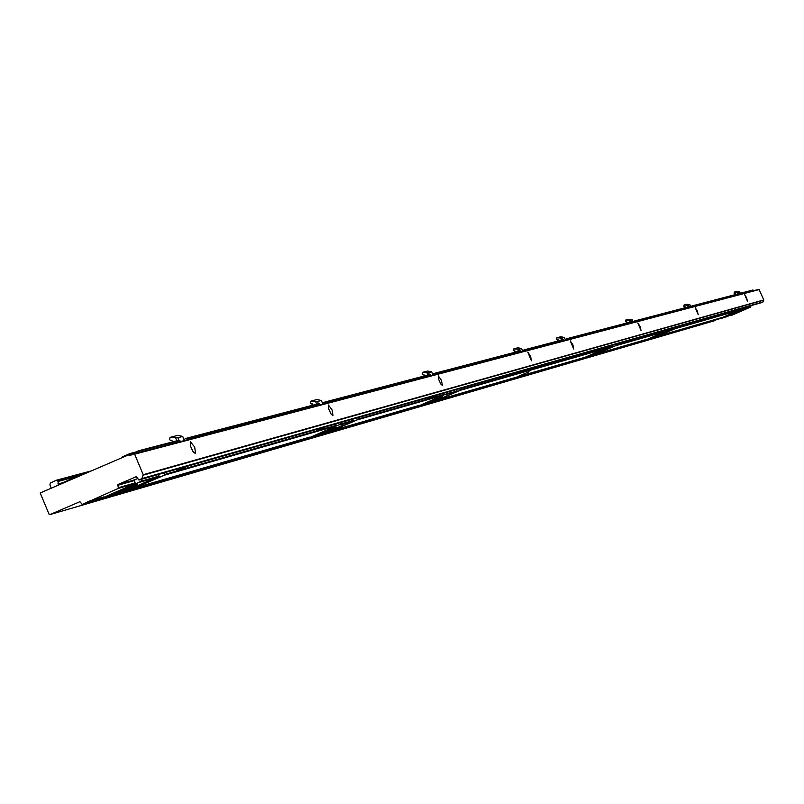 <?xml version="1.0" encoding="UTF-8"?>
<svg xmlns="http://www.w3.org/2000/svg" width="804" height="804" viewBox="0 0 804 804"><rect width="100%" height="100%" fill="white"/><g stroke="black" fill="none" stroke-linecap="round" stroke-linejoin="round"><path stroke-width="1.21" d="M662.868 333.208L652.687 337.519L662.868 333.208M128.74 454.793L129.655 455.677L133.956 453.838L134.64 454.18L143.212 474.712L141.926 478.561L138.961 480.028L136.318 476.651L117.937 484.551L118.319 488.41L86.892 502.399L82.169 504.42L79.928 501.696L49.838 514.63L49.094 514.309L40.2 492.973L128.74 454.793L139.755 451.898L138.74 450.742L131.333 453.928L130.127 453.496L122.308 456.863L121.967 457.707M717.681 319.409L49.788 514.65M738.172 309.932L738.102 310.615L718.555 319.148M653.903 337.841L675.169 328.675L674.928 327.318M646.326 340.042L645.26 340.484M644.486 340.574L667.38 330.514L673.219 328.836L652.868 338.273M592.337 355.74L615.271 345.851L615 344.393M664.858 330.193L665.039 331.58L643.421 341.017M652.114 338.363L670.667 330.313L646.617 340.092M654.195 337.881L718.625 319.128L654.195 337.881M601.533 350.886L590.528 355.539L601.533 350.886M583.443 358.323L582.196 358.845M581.292 358.946L606.126 348.052L612.97 346.092L591.111 356.252M432.914 402.08L460.109 390.362L459.787 388.623M603.201 347.76L603.402 349.258L580.036 359.478M590.236 356.353L589 356.865M529.122 371.76L517.143 376.825L529.122 371.76M336.444 427.286L321.901 433.436L336.444 427.286M311.449 437.366L309.168 438.331M307.63 438.471L340.896 423.999L353.006 420.522L353.499 420.934L324.937 433.738M442.833 393.447L443.064 395.256L415.216 407.457M327.158 432.813L357.147 419.899L356.775 417.969M163.986 472.903L164.438 475.184L129.333 490.269M335.871 423.919L336.132 425.929L305.329 439.446M323.449 433.889L343.328 425.014L321.218 434.823M442.341 396.774L429.205 402.322L442.341 396.774M420.16 405.779L418.321 406.553M417.065 406.683L446.944 393.628L457.154 391.166M429.899 402.955L428.1 403.708M446.119 394.372L457.144 391.216L431.135 402.824M690.726 306.515L692.043 305.932M633.029 321.64L634.487 320.997L635.21 321.922M692.435 306.123L739.78 293.711L692.093 305.922L692.716 306.786M690.204 307.45L689.5 306.595L634.537 320.977L689.46 306.615M739.78 293.711L740.042 294.334M565.172 339.429L566.81 338.715M632.276 322.695L631.512 321.771L566.86 338.695M566.84 338.695L567.584 339.72M524.248 349.851L522.499 350.624M564.117 340.635L563.272 339.63L524.349 349.83M525.062 350.906L524.288 349.84L563.282 339.63M324.736 402.07L322.424 403.095M325.71 403.367L324.776 402.05M324.846 402.04L429.859 374.553L430.884 375.689M434.652 373.297L432.663 374.182M435.547 374.463L434.693 373.287M434.763 373.277L520.349 350.866L521.233 351.921M727.077 316.565L746.333 308.254L746.122 307.038M750.504 305.791L750.695 307.007L731.63 315.339M719.419 318.786L740.022 309.711L744.765 308.354L726.243 316.907M720.907 318.354L720.052 318.716M725.61 316.987L724.776 317.339M735.66 312.223L726.464 316.123L735.66 312.223M70.33 479.978L69.506 479.636L58.702 484.611L57.978 483.978L58.25 481.415L56.24 480.269L50.431 482.963L49.888 484.862L51.275 488.199M98.59 499.636L134.871 483.666L134.67 479.807L137.735 478.571M126.178 491.606L159.303 476.671L158.579 476.199L141.534 481.083L107.133 496.51L101.887 498.229M103.997 498.058L129.303 486.701L137.434 483.566L112.49 494.952L107.274 496.671M120.952 493.123L146.931 481.566L154.529 478.651L129.404 490.038L124.138 491.787M140.197 482.139L159.313 476.651L158.388 474.491M137.745 484.561L120.55 491.807L137.745 484.561M187.774 439.667L186.739 438.18L183.955 439.416M186.819 438.17L318.836 403.608L319.932 404.894M138.831 450.722L179.181 440.16L180.428 441.607M741.589 292.968L740.383 293.49M741.67 292.947L752.876 290.013L753.408 290.606L756.373 290.033M742.213 293.761L741.62 292.957L752.876 290.013M134.047 453.818L759.026 289.339L763.78 299.922L763.086 301.892L761.458 302.666M697.339 311.027L695.239 307.691L698.204 314.696L697.339 311.027M640.135 326.514L637.813 322.927L641.019 330.504L640.135 326.514M572.86 344.745L570.257 340.856L573.754 349.097L572.86 344.745M332.112 409.96L328.434 405.035L328.524 408.543L331.087 414.09L332.987 415.648L332.112 409.96M441.456 380.342L438.28 375.88L438.471 378.975L440.753 383.97L442.361 385.417L441.456 380.342M530.55 356.202L527.766 352.132L531.464 360.785L530.55 356.202M746.564 297.691L744.655 294.576L747.418 301.088L746.564 297.691M194.739 447.175L190.367 441.667L190.317 445.707L193.241 451.948L195.533 453.637L194.739 447.175M192.628 451.024L190.277 445.577M565.524 340.263L564.338 337.449L562.016 338.052L562.74 339.77M561.483 340.102L560.599 337.992L562.016 338.052M558.599 340.856L558.117 339.72L556.659 339.378L556.85 337.821L560.599 337.992M564.338 337.449L560.77 336.755L557.242 337.66M558.157 339.811L557.484 339.981M566.368 358.252L561.785 360.383L568.157 357.74M740.665 294.163L739.73 291.942L738.273 292.314L738.846 293.681M737.901 293.932L737.198 292.264L738.273 292.314M735.65 294.525L734.112 293.349L734.263 292.123L737.198 292.264M739.73 291.942L736.776 291.42L734.575 291.993M735.298 293.691L734.766 293.832M741.66 308.304L737.318 310.203L742.785 307.992M522.861 351.489L521.625 348.534L519.062 349.197L519.816 351.006M518.479 351.358L517.555 349.137L519.062 349.197M515.434 352.152L514.932 350.956L513.404 350.594L513.605 348.966L517.555 349.137M521.625 348.534L517.907 347.79L514.017 348.795M514.972 351.057L514.269 351.237M523.645 370.423L518.912 372.644L525.625 369.86M184.438 440.552L182.719 436.451L177.805 437.728L178.85 440.24M176.84 440.773L175.553 437.698L177.805 437.728M172.518 441.898L171.825 440.25L170.9 440.632L169.694 439.738L169.976 437.476L175.553 437.698M182.719 436.451L178.026 435.316L170.548 437.245M171.875 440.381L170.9 440.632M184.347 467.094L177.121 470.36L188.146 466.018M433.054 375.126L431.688 371.86L428.572 372.674L429.406 374.664M427.899 375.066L426.874 372.614L428.572 372.674M424.522 375.95L423.969 374.634L422.281 374.232L422.502 372.433L426.874 372.614M431.688 371.86L427.688 371.026L422.954 372.242M424.02 374.734L423.236 374.935M433.668 396.06L428.643 398.452L436.08 395.377M322.856 404.121L321.339 400.492L317.469 401.497L318.404 403.719M316.675 404.171L315.53 401.447L317.469 401.497M312.887 405.166L312.274 403.698L311.449 404.04L310.384 403.246L310.635 401.246L315.53 401.447M321.339 400.492L317.007 399.528L311.138 401.035M312.324 403.809L311.449 404.04M323.208 427.537L317.871 430.12L326.193 426.683M691.028 307.228L690.013 304.837L688.335 305.279L688.958 306.736M687.922 307.007L687.169 305.218L688.335 305.279M685.49 307.651L685.078 306.686L683.842 306.384L684.003 305.068L687.169 305.218M690.013 304.837L686.887 304.274L684.335 304.927M685.119 306.756L684.546 306.907M691.993 322.454L687.37 324.484L693.289 322.092M633.351 322.414L632.266 319.821L630.296 320.334L630.969 321.922M629.833 322.213L629.019 320.273L630.296 320.334M627.19 322.906L626.748 321.861L625.411 321.54L625.582 320.113L629.019 320.273M632.266 319.821L628.919 319.198L625.944 319.972M626.788 321.942L626.175 322.102M634.276 338.906L629.321 341.077L635.793 338.474M49.838 514.63L714.645 320.695M657.36 336.273L721.459 317.67M657.169 336.494L721.288 317.871M647.934 339.007L648.456 338.856M647.743 339.228L648.265 339.077M595.864 354.293L646.436 339.61M596.076 354.061L646.627 339.388M655.381 337.007L655.893 336.866M655.572 336.796L656.084 336.645M656.979 336.705L721.118 318.062M647.562 339.449L648.084 339.288M595.663 354.524L646.245 339.821M655.19 337.228L655.702 337.077M644.808 340.615L645.341 340.464M592.699 355.79L643.491 340.996M652.436 338.394L652.948 338.253M666.858 331.057L673.4 329.178M615.422 345.388L665.25 331.117M615.271 345.851L665.039 331.58M649.763 338.474L654.285 337.167M673.219 328.836L672.837 327.921M667.38 330.514L666.988 329.58M649.572 338.695L654.094 337.378M585.031 357.267L585.644 357.087M584.83 357.499L585.443 357.318M437.145 400.392L583.292 357.941M437.386 400.111L583.493 357.71M593.774 354.906L594.377 354.725M593.975 354.664L594.578 354.494M649.381 338.916L653.903 337.6M584.619 357.74L585.232 357.559M436.904 400.673L583.081 358.182M593.563 355.137L594.166 354.966M646.647 340.082L651.139 338.775M581.664 359.006L582.277 358.825M433.376 402.171L580.116 359.448M590.588 356.403L591.191 356.222M605.523 348.645L613.191 346.454M460.29 389.809L603.623 348.765M460.109 390.362L603.402 349.258M587.171 356.644L592.478 355.107M612.97 346.092L612.547 345.097M606.126 348.052L605.703 347.047M312.595 436.321L313.681 436.009M312.324 436.642L313.419 436.321M332.122 430.663L419.326 405.347M331.851 430.964L419.085 405.638M134.891 488.169L309.59 437.436M135.203 487.807L309.862 437.115M328.163 432.039L329.218 431.738M328.424 431.728L329.479 431.426M312.063 436.954L313.148 436.632M331.58 431.276L418.844 405.919M134.58 488.53L309.329 437.748M327.891 432.351L328.947 432.049M308.173 438.622L309.269 438.301M327.69 432.934L415.316 407.427M130.017 490.49L305.44 439.416L129.967 490.51M353.006 420.522L352.453 419.196M340.896 423.999L340.333 422.653M164.639 474.46L336.444 425.266M357.147 419.899L443.064 395.256M357.328 419.286L443.336 394.663M164.438 475.184L336.132 425.929M421.537 404.713L422.422 404.452M421.296 404.995L422.18 404.734M586.97 356.875L592.267 355.338M316.394 435.225L325.771 432.502M316.133 435.537L325.509 432.813M434.14 401.256L435.004 401.015M434.391 400.975L435.245 400.734M421.055 405.276L421.939 405.015M586.769 357.117L592.066 355.569M315.861 435.848L325.238 433.125M433.899 401.538L434.763 401.296M417.537 406.784L418.422 406.522M583.815 358.373L589.081 356.835M311.992 437.507L321.319 434.793L311.952 437.527M456.783 390.814L456.28 389.618M446.944 393.628L446.441 392.422M675.169 328.675L738.102 310.615M675.31 328.243L738.293 310.213M339.901 424.844L353.489 420.944M692.123 305.912L739.348 293.55M634.909 321.198L689.922 306.776M566.9 338.685L631.472 321.791M567.262 338.936L631.974 321.972M524.721 350.082L563.785 339.841M325.288 402.362L430.502 374.785M435.165 373.558L520.881 351.087M744.765 308.354L744.414 307.52M746.474 307.862L750.846 306.615M746.333 308.254L750.695 307.007M739.569 310.193L744.896 308.666M730.183 315.138L734.504 313.882M724.012 316.927L727.69 315.861M730.012 315.329L734.333 314.083M424.623 403.819L432.23 401.608M424.381 404.1L431.989 401.889M729.841 315.53L734.163 314.274M424.14 404.382L431.738 402.171M420.633 405.879L428.2 403.678M130.218 453.486L135.725 452.039M130.73 453.717L133.564 452.974M70.169 479.827L71.526 479.465M69.657 479.596L73.817 478.48M117.937 484.551L134.67 479.807M117.645 485.325L134.288 480.591M158.579 476.199L157.926 474.621M141.534 481.083L140.871 479.485M118.61 487.636L135.243 482.882M118.319 488.41L134.871 483.666M113.113 494.219L126.308 490.39M130.027 489.304L131.514 488.872M107.756 495.766L109.294 495.324M112.801 494.581L125.987 490.752M107.445 496.138L108.982 495.696M129.715 489.676L131.203 489.244M87.535 501.636L103.897 496.892M87.214 502.018L103.585 497.264M723.841 317.128L727.509 316.062M112.49 494.952L125.675 491.123M107.133 496.51L108.671 496.068M129.404 490.038L130.881 489.606M86.892 502.399L103.274 497.636M723.67 317.329L727.339 316.253M121.032 493.103L107.917 496.922L121.082 493.093M102.58 498.47L104.118 498.028M124.821 491.998L126.308 491.566M82.219 504.399L98.711 499.606M721.188 318.384L724.846 317.319M187.302 438.532L319.51 403.879M139.424 451.084L179.945 440.461M128.962 455.335L132.801 454.33M741.951 293.138L753.237 290.184M134.64 454.18L759.378 289.51M143.212 474.712L763.78 299.922M143.223 475.164L763.78 300.153M141.926 478.561L763.086 301.892M141.615 478.882L762.926 302.053M138.961 480.028L761.529 302.646M56.391 480.229L91.586 470.812L56.3 480.249M56.672 480.279L90.892 471.114M57.898 480.802L85.757 473.325M58.25 481.415L81.475 475.174M57.978 483.978L61.938 482.902M184.196 439.316L184.679 440.481M322.474 403.075L322.906 404.111M560.73 359.86L561.031 360.564M737.077 309.61L737.318 310.183M517.766 372.101L518.077 372.835M176.679 469.285L177.081 470.26M427.296 397.879L427.627 398.683M316.233 429.517L316.605 430.401M687.108 323.851L687.36 324.464M629.04 340.393L629.311 341.047M644.778 340.625L645.31 340.474M592.669 355.8L643.471 341.007M652.406 338.404L652.918 338.263M581.624 359.016L582.247 358.835M433.336 402.181L580.086 359.458M590.558 356.413L591.161 356.232M308.133 438.632L309.228 438.321M327.65 432.954L415.276 407.447M417.497 406.794L418.381 406.543M583.774 358.383L589.051 356.855M324.796 402.05L429.909 374.533M434.713 373.277L520.349 350.866M420.592 405.899L428.16 403.688M130.127 453.496L135.755 452.019M69.566 479.616L73.847 478.46M102.53 498.49L104.078 498.048M124.771 492.018L126.258 491.586M82.169 504.42L98.661 499.616M721.158 318.394L724.816 317.329M186.759 438.17L318.846 403.608M138.74 450.742L179.181 440.16M133.956 453.838L759.026 289.339M138.911 480.038L761.509 302.656M744.906 308.495L744.484 307.5M457.134 391.106L456.481 389.558M353.479 420.894L352.735 419.115M613.191 346.293L612.678 345.057M673.4 329.007L672.928 327.891M560.659 359.88L560.971 360.604M737.037 309.62L737.288 310.203M517.686 372.121L518.007 372.885M176.458 469.345L176.89 470.38M427.175 397.91L427.527 398.744M316.083 429.567L316.474 430.492M687.058 323.861L687.319 324.484M628.979 340.414L629.261 341.087"/></g></svg>
